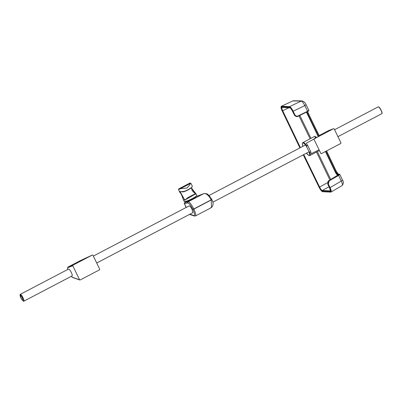 <?xml version="1.0" encoding="UTF-8"?>
<svg xmlns="http://www.w3.org/2000/svg" width="402" height="402" viewBox="0 0 402 402"><rect width="100%" height="100%" fill="white"/><g stroke="black" fill="none" stroke-linecap="round" stroke-linejoin="round"><path stroke-width="0.6" d="M315.304 138.283L315.148 136.253L314.786 136.338L315.148 136.253A3895.31 3751.816 -87.2 0 1 315.756 137.504M338.655 174.996L337.59 174.976C336.906 174.785 336.097 173.754 335.157 171.885L325.439 151.509M306.455 112.178L318.158 136.434L318.449 136.278L306.781 112.022M325.731 151.358L335.469 171.775L337.665 174.568L338.735 174.584L338.695 175.011M326.56 150.926L336.283 171.307C337.218 173.167 338.022 174.187 338.69 174.373M307.445 111.696L319.108 135.936L307.585 111.625M339.368 174.212A0.347 0.332 -89 0 1 339.469 174.197L339.469 174.197A0.347 0.332 -88.9 0 0 339.368 174.212L338.735 174.584A0.347 0.332 -88.3 0 0 338.625 174.795A0.347 0.332 -89 0 1 338.73 174.584L328.092 181.111L327.741 184.041L329.499 187.734C330.464 189.88 330.69 191.071 330.173 191.307L322.097 190.925C321.324 190.628 320.379 189.402 319.268 187.247L303.264 154.83L319.067 187.252C320.384 189.799 321.499 191.246 322.414 191.598L330.504 191.985C331.112 191.709 330.851 190.302 329.71 187.764L327.947 184.066L328.263 181.166L339.368 174.212L338.298 174.197L336.132 171.438L326.389 151.011M318.449 136.278L319.278 135.846L308.264 113.354M338.62 174.8L328.092 181.111L327.736 184.041L329.499 187.734L330.434 190.89M303.766 154.569L319.62 187.096C320.66 189.111 321.545 190.257 322.268 190.533L330.409 190.9M330.338 190.92A0.347 0.337 85.9 0 0 330.173 191.307L330.173 191.307A0.347 0.337 85.6 0 1 330.338 190.92L330.419 190.875M322.097 190.925L322.097 190.92A0.347 0.332 98.8 0 1 322.268 190.533A0.347 0.332 99 0 0 322.097 190.92L322.414 191.598A0.347 0.332 98.9 0 0 322.62 191.724L330.791 192.111A0.347 0.337 85.7 0 0 330.921 192.071C331.57 191.779 331.288 190.292 330.082 187.618L341.278 181.091L338.63 175.393L329.253 180.815L328.318 183.92L330.082 187.618L329.499 187.739M319.62 187.096L319.263 187.247L303.425 154.75M338.645 175.388L338.152 175.101L338.63 175.393L339.856 174.428L342.524 180.166A2.166 0.332 155.2 0 1 341.278 181.091C342.519 183.744 342.775 185.242 342.047 185.583M329.032 186.759L322.268 190.533M319.263 187.247L327.479 182.694M300.405 147.629L282.701 110.731L289.023 107.686M329.866 179.895L316.5 152.056M310.093 138.796L298.937 115.836M330.173 191.307L330.504 191.985A0.347 0.337 85.9 0 0 330.786 192.111L330.921 192.071M342.524 180.166C343.74 181.774 343.635 183.563 342.202 185.528L331.047 192.035M296.716 116.535L294.555 115.349L292.586 111.379C291.475 109.228 290.535 108.002 289.757 107.701L281.671 107.299C281.154 107.535 281.38 108.721 282.345 110.867L300.063 147.805M282.707 110.731L282.701 110.731C281.797 108.721 281.591 107.61 282.073 107.389M297.912 115.982C296.661 116.444 295.676 116.093 294.962 114.917L293.148 111.218L304.791 105.615L307.625 111.259L297.912 115.982L297.972 116.294L308.535 111.103L297.937 116.319C296.932 116.942 295.807 116.62 294.555 115.349L292.586 111.374C291.159 108.917 290.284 107.731 289.963 107.821L289.963 107.821A0.347 0.332 -81 0 1 289.757 107.701A0.347 0.332 -81.1 0 0 289.963 107.821L281.953 107.424A0.347 0.337 -94 0 1 281.671 107.299A0.347 0.337 -94.2 0 0 281.953 107.424M308.535 111.103L308.907 110.404L306.053 104.721L304.791 105.615C303.445 102.917 302.244 101.399 301.188 101.068L289.616 106.63L281.516 106.228L292.792 100.937L301.188 101.068A2.166 2.065 96.9 0 1 302.244 100.907L293.42 100.766A2.166 2.08 84.5 0 0 292.792 100.937L281.516 106.228A0.347 0.337 -94 0 0 281.335 106.625L289.435 107.027C290.35 107.379 291.465 108.826 292.777 111.369L294.591 115.072L297.023 116.54L297.972 116.294M308.816 110.369L307.625 111.259L307.686 111.57L307.641 111.253M292.586 111.374L293.143 111.213C291.762 108.53 290.586 107.002 289.616 106.63L289.616 106.63A0.347 0.332 -81.1 0 0 289.435 107.027L289.757 107.701M282.345 110.867L299.902 147.891L282.134 110.846C280.988 108.309 280.722 106.902 281.335 106.625L281.671 107.299M314.836 136.313L303.013 142.509A0.432 0.422 54.9 0 1 303.058 142.484A7.362 1.724 62.4 0 1 303.103 142.454A7.362 1.724 62.4 0 1 306.706 145.871L307.666 145.368L306.244 143.298L314.073 138.961M314.952 136.358L315.58 137.655M319.057 149.775L311.269 153.695L310.751 151.745L309.791 152.252A7.362 1.724 62.4 0 1 309.937 155.494L319.419 150.529M306.706 145.871L306.766 146.961L308.982 151.549L309.791 152.252M307.666 145.368L310.751 151.745M316.404 136.966L314.238 138.816L314.037 139.393L320.831 153.453L321.399 153.629L340.775 143.479L340.961 142.896L334.178 128.861L333.615 128.665L314.153 138.876L316.324 137.022M328.72 130.529A0.432 0.422 69.2 0 0 328.675 130.544L333.66 128.645L328.63 130.565L319.138 135.534L328.595 130.58A5.879 1.377 -117.6 0 0 328.56 130.6M189.809 214.251L193.92 215.562C195.03 215.512 194.684 213.482 192.895 209.472L192.819 209.321C190.724 205.286 189.056 203.161 187.819 202.945L184.252 203.799M96.696 263.019L192.809 212.683L192.02 209.336C191.186 207.507 190.262 206.342 189.242 205.849L93.339 256.079M210.718 207.723L211.502 207.527L211.296 199.975L193.875 209.095C195.89 213.603 196.271 215.884 195.02 215.944M193.92 215.562A0.864 0.824 107.7 0 0 194.402 216L195.457 215.934L211.502 207.527C213.492 205.206 213.608 202.558 211.839 199.583L209.191 195.694C207.985 194.975 208.196 193.422 203.95 193.528L203.95 193.528A0.864 0.769 -111.4 0 1 204.156 193.478M186.051 207.522L184.222 203.095L185.613 201.93L184.835 202.643L188.176 201.784C189.573 202.025 191.447 204.412 193.799 208.939L211.728 199.578M211.653 199.427L211.216 199.814C208.733 195.357 206.286 193.272 203.874 193.563A0.864 0.769 -111.4 0 1 203.95 193.528L196.643 196.387M196.784 195.452A6.95 0.92 -25.8 0 1 187.975 200.613A6.95 0.92 -25.8 0 1 184.277 201.502C185.664 202.131 184.116 202.447 188.478 201.025L195.668 197.256L196.784 195.452L196.171 194.091L194.925 194.272L186.01 199.407L183.538 200.075L181.453 194.558L179.563 191.885L184.568 191.312L188.121 189.689L191.659 187.468L192.211 186.458L192.116 185.669L190.865 183.247L178.543 189.633L178.749 188.91L187.03 188.015L190.01 184.664L190.086 182.97L190.865 183.247M187.865 201.261L185.94 201.869M192.895 209.472L193.799 208.939L192.819 209.321M191.387 187.925L196.171 194.091L193.442 192.086L191.99 190.181L191.478 187.86M195.834 193.98L194.915 193.915L190.669 196.131L187.799 197.769L191.151 196.101L191.337 196.342M194.925 194.272L194.613 194.111L190.824 196.086L194.915 193.915M195.548 193.789L191.327 187.97M187.855 198.07L187.799 197.769L187.176 198.075L190.669 196.131M188.121 189.689L191.659 187.468M184.568 191.312L182.302 191.779L180.006 191.488L184.92 200.312L187.176 198.075L186.01 199.407M192.116 185.669L192.246 186.558L191.618 187.754L188.176 189.92L184.729 191.488C183.498 191.93 182.689 192.025 182.302 191.779L182.227 191.618M184.925 200.312L185.905 199.271M188.166 189.92L184.739 191.483M72.973 265.179L72.787 265.762L67.812 267.657A0.432 0.422 -110.8 0 1 67.988 267.074L80.209 260.672L67.953 267.089A5.879 1.377 62.4 0 1 67.988 267.074L72.973 265.179L92.354 255.029L80.209 260.672A0.432 0.362 -114.9 0 1 80.229 260.662L92.375 255.019L92.917 255.2L99.716 269.265L99.515 269.837L80.134 279.988L79.571 279.797L80.134 279.988M23.658 301.219A3.854 0.899 -117.6 0 0 23.678 301.224A3.854 0.899 -117.6 0 0 23.803 301.198L72.094 275.908A3.854 0.899 -117.6 0 0 71.34 272.541A3.854 0.899 -117.6 0 0 68.516 269.079L20.231 294.37A3.854 0.899 -117.6 0 0 20.125 294.48M72.787 265.762L79.571 279.797L72.481 277.315A0.432 0.407 109.3 0 0 72.712 277.531L79.812 280.013M23.803 301.198A3.854 0.899 -117.6 0 0 22.813 297.364A3.854 0.899 -117.6 0 0 20.231 294.37M22.597 300.334A3.809 0.889 -117.6 0 0 23.778 301.163A3.809 0.889 -117.6 0 0 23.251 298.284A3.809 0.889 -117.6 0 0 20.889 294.661A3.809 0.889 -117.6 0 0 20.241 294.41A3.809 0.889 -117.6 0 0 20.251 295.852M20.748 295.957C19.889 296.189 20.391 297.586 22.256 300.148C23.115 299.917 22.612 298.52 20.748 295.957L20.748 294.741L20.1 294.495L20.216 296.274L20.1 294.495L20.748 294.741C22.899 297.39 23.859 299.55 23.628 301.234L22.236 300.123L23.778 301.163M334.595 129.72L378.197 106.887A3.854 0.899 62.4 0 1 380.784 109.882A3.854 0.899 62.4 0 1 381.769 113.716L337.951 136.665M378.84 106.982L378.488 106.831C379.609 106.671 382.94 113.279 381.9 113.59C382.94 113.279 379.609 106.671 378.488 106.831L378.342 106.862M379.764 107.957L381.784 111.811M299.827 115.404L310.967 138.338M317.374 151.599L330.725 179.403M335.157 171.885L336.283 171.307M307.148 113.952L308.279 113.359L307.605 111.62M337.59 174.976A0.347 0.332 -89.1 0 1 337.665 174.568L338.298 174.197A0.347 0.332 -89.1 0 1 338.399 174.182L338.399 174.182A0.347 0.332 -89.1 0 1 338.499 174.197M329.017 180.513L329.253 180.815M328.318 183.92L327.741 184.041M329.71 187.764L330.082 187.618M322.414 191.598A0.347 0.332 98.8 0 0 322.62 191.724L320.902 190.272L319.314 187.739M330.504 191.985A0.347 0.337 85.7 0 0 330.791 192.111L330.791 192.111M339.856 174.428L338.399 174.182L336.298 171.317L326.57 150.921M294.962 114.917L294.4 115.078M281.335 106.625A0.347 0.337 -94.2 0 1 281.511 106.228M289.435 107.027A0.347 0.332 -80.9 0 1 289.616 106.63M292.777 111.369L293.143 111.213M302.646 143.233A0.432 0.422 -125.1 0 1 302.766 142.685L303.013 142.509A0.432 0.422 54.9 0 0 302.892 143.062L302.646 143.233A6.708 1.573 -117.6 0 0 302.872 146.338M306.766 146.961A6.929 1.623 -117.6 0 0 302.892 143.062M306.445 153.162A6.708 1.573 -117.6 0 0 308.354 155.046L308.781 155.252A6.929 1.623 -117.6 0 0 308.982 151.549M302.857 146.343L302.329 143.77L302.766 142.685A0.432 0.422 -125.1 0 1 302.812 142.66M308.354 155.046A0.432 0.402 115.6 0 0 308.54 155.237L306.43 153.172M309.937 155.494L308.967 155.448A0.432 0.402 -64.4 0 1 308.781 155.252M184.835 202.643A0.864 0.844 75.5 0 0 184.478 203.809L186.232 207.427M187.819 202.945A0.864 0.844 -104.5 0 1 188.176 201.784L203.874 193.563L196.638 196.392M189.613 214.356A0.864 0.824 107.7 0 0 189.96 214.583L189.553 214.387M67.812 267.657A5.447 1.276 -117.6 0 0 67.722 269.496M71.295 276.325A5.447 1.276 -117.6 0 0 72.481 277.315M20.748 294.741C22.899 297.39 23.859 299.55 23.628 301.234M319.067 187.257L319.238 187.593M306.053 104.721C305.515 103.038 304.249 101.766 302.244 100.907M293.42 100.766L292.686 100.957M282.129 110.841C280.948 108.344 280.707 106.811 281.395 106.259M308.967 155.448L308.54 155.237M305.445 144.991L209.005 195.498M309.068 151.79L212.789 202.216M189.96 214.583L194.402 216M184.277 201.502L183.538 200.075C182.935 199.176 183.026 196.282 179.563 191.885L178.543 189.633M178.749 188.91L190.086 182.97M67.953 267.089L67.476 268.129L67.697 269.506M71.275 276.335L72.712 277.531"/></g></svg>
